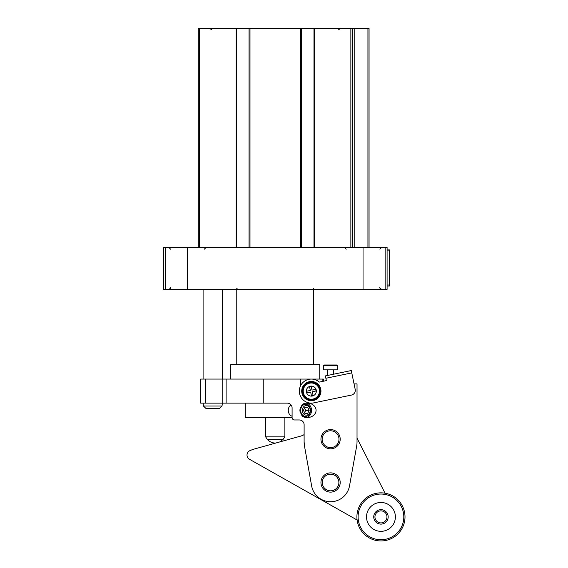 <?xml version="1.0" encoding="UTF-8"?>
<svg xmlns="http://www.w3.org/2000/svg" width="568" height="568" viewBox="0 0 568 568"><rect width="100%" height="100%" fill="white"/><g stroke="black" fill="none" stroke-linecap="round" stroke-linejoin="round"><path stroke-width="0.85" d="M165.366 289.361L387.092 289.361L387.092 247.272L163.414 247.272L163.414 289.361L165.366 289.361L165.366 247.272M352.217 247.272L352.217 28.4L198.289 28.4L198.289 247.272M369.058 28.4L369.058 247.272L369.058 28.4L352.217 28.4M314.416 247.272L314.416 28.4M313.976 247.272L313.976 28.4L313.976 247.272M301.473 247.272L301.473 28.4M249.04 247.272L249.04 28.4M236.529 247.272L236.529 28.4M236.096 247.272L236.096 28.4M387.092 285.995L389.499 285.995L389.499 249.92L387.092 249.92M304.114 441.876L304.498 446.121A24.055 24.055 0 0 1 304.114 441.876L304.114 424.772A4.814 4.814 0 0 0 299.308 419.965L294.494 419.965A2.407 2.407 0 0 1 292.094 417.558L292.094 407.938A4.814 4.814 0 0 0 287.28 403.124L200.696 403.124L200.696 379.076L205.502 379.076L205.502 403.124M245.191 403.124L245.191 417.8L292.101 417.8M305.399 404.338A6.014 4.927 90 0 0 305.194 404.331A6.014 4.927 90 0 0 300.983 407.213L302.24 404.409A8.811 7.214 0 0 1 307.252 403.124A8.811 7.214 0 0 1 316.064 410.345A8.811 7.214 0 0 1 307.252 417.558A8.811 7.214 0 0 1 302.24 416.28L300.983 413.469A6.014 4.927 90 0 0 305.194 416.358A6.014 4.927 90 0 0 305.399 416.351M306.266 417.515A7.214 5.907 90 0 0 311.512 410.345A7.214 5.907 90 0 0 306.266 403.173M300.983 407.213A7.341 6.014 0 0 0 299.911 410.345A7.341 6.014 0 0 0 300.983 413.469M300.507 385.857L300.507 379.076L226.114 379.076L226.114 403.124M352.259 375.256L354.049 383.883L357.031 383.883L357.031 441.876A24.055 24.055 0 0 1 356.654 446.121L349.512 485.896A19.241 19.241 0 0 1 311.633 485.896L304.498 446.121M326.359 380.624L319.287 382.086A12.027 12.027 0 0 0 299.705 388.015A12.027 12.027 0 0 0 313.77 402.875L351.457 395.072A4.814 4.814 0 0 0 355.192 389.385L351.287 370.542L325.379 375.91L326.359 380.624L323.355 381.242L323.355 379.076L322.155 379.076L322.155 381.49M340.196 482.495A9.62 9.62 0 0 1 325.762 490.83A9.62 9.62 0 0 1 325.762 474.166A9.62 9.62 0 0 1 340.196 482.495M226.114 379.076L205.502 379.076M300.507 379.076L322.155 379.076M230.757 379.076L230.757 364.642L319.748 364.642L319.748 379.076M313.735 364.642L313.735 289.361M357.031 410.345L357.031 438.162L385.047 493.194M267.315 439.27L265.632 436.863L284.873 436.863L283.191 439.27L267.315 439.27C269.395 441.726 272.044 442.983 275.253 443.054L275.799 443.04M284.873 436.863L284.873 417.8M338.89 482.495A8.321 8.321 0 0 1 326.415 489.701A8.321 8.321 0 0 1 326.415 475.295A8.321 8.321 0 0 1 338.89 482.495M338.989 439.206A8.421 8.421 0 0 1 326.366 446.498A8.421 8.421 0 0 1 326.366 431.914A8.421 8.421 0 0 1 338.989 439.206M340.196 439.206A9.62 9.62 0 0 1 325.762 447.534A9.62 9.62 0 0 1 325.762 430.871A9.62 9.62 0 0 1 340.196 439.206M307.714 413.348L304.874 413.348L307.714 413.348L309.134 410.345L307.714 407.334L304.874 407.334L303.447 410.345L304.874 413.348M302.353 410.345A4.814 3.94 90 0 0 308.261 414.505A4.814 3.94 90 0 0 308.261 406.177A4.814 3.94 90 0 0 302.353 410.345M300.678 410.345A6.014 4.927 90 0 0 305.605 416.358A6.014 4.927 90 0 0 310.526 410.345A6.014 4.927 90 0 0 305.605 404.331A6.014 4.927 90 0 0 300.678 410.345M291.036 404.934A6.014 4.927 90 0 0 288.26 410.345A6.014 4.927 90 0 0 292.094 416.202M304.874 407.334L307.714 407.334M304.569 412.709L305.69 410.345L309.134 410.345M305.69 410.345L304.569 407.973M324.079 365.004L337.065 365.004L337.79 365.728L323.355 365.728L324.079 365.004M323.355 365.728L323.355 369.818L337.79 369.818L337.79 365.728M333.579 374.213L333.579 369.818M304.114 434.605A12.027 12.027 0 0 1 301.019 436.011L252.732 449.465L249.941 450.644A4.814 4.814 0 0 0 249.459 459.263L357.109 520.011M394.682 512.442A14.434 14.434 0 0 0 393.361 509.524M360.282 529.184A24.055 24.055 0 0 0 401.938 528.652A24.055 24.055 0 0 0 380.652 492.846A24.055 24.055 0 0 0 360.282 529.184M361.312 528.574A22.848 22.848 0 0 0 400.887 528.07A22.848 22.848 0 0 0 380.666 494.046A22.848 22.848 0 0 0 361.312 528.574M368.554 524.271A14.434 14.434 0 0 0 393.546 523.952A14.434 14.434 0 0 0 380.773 502.467A14.434 14.434 0 0 0 368.554 524.271M374.752 520.586A7.214 7.214 0 0 0 387.248 520.423A7.214 7.214 0 0 0 380.865 509.681A7.214 7.214 0 0 0 374.752 520.586M375.789 519.968A6.014 6.014 0 0 0 386.197 519.834A6.014 6.014 0 0 0 380.88 510.88A6.014 6.014 0 0 0 375.789 519.968M301.913 393.049A9.62 9.62 0 0 0 317.732 398.282A9.62 9.62 0 0 0 314.352 381.966A9.62 9.62 0 0 0 301.913 393.049M302.382 392.957A9.138 9.138 0 0 0 317.413 397.927A9.138 9.138 0 0 0 314.203 382.42A9.138 9.138 0 0 0 302.382 392.957M303.092 392.808A8.421 8.421 0 0 0 316.93 397.387A8.421 8.421 0 0 0 313.976 383.109A8.421 8.421 0 0 0 303.092 392.808M313.096 395.463L311.449 395.804L310.682 392.097L306.969 392.864L306.628 391.217L310.334 390.45L309.567 386.737L311.214 386.396L311.988 390.102L315.694 389.336L316.035 390.983L312.329 391.757L313.096 395.463M203.095 403.124L203.408 406.014L205.914 408.42L203.408 406.014L222.038 406.014L219.525 408.42L222.038 406.014L222.344 403.124M205.914 408.42L219.525 408.42M199.645 247.272L199.645 28.4M367.936 247.272L367.936 28.4M354.198 247.272L354.198 28.4M350.861 247.272L350.861 28.4M300.507 247.272L300.507 28.4M249.998 247.272L249.998 28.4M187.468 289.361L187.468 247.272M363.044 289.361L363.044 247.272M385.147 289.361L385.147 247.272M389.499 250.879L387.092 250.879M389.499 285.029L387.092 285.029M263.225 379.076L263.225 403.124M222.202 379.076L222.202 403.124M325.869 378.267L351.777 372.899M303.383 392.751A8.122 8.122 0 0 0 316.731 397.167A8.122 8.122 0 0 0 313.884 383.393A8.122 8.122 0 0 0 303.383 392.751M306.429 392.119A5.005 5.005 0 0 0 314.665 394.838A5.005 5.005 0 0 0 312.904 386.346A5.005 5.005 0 0 0 306.429 392.119M338.748 29.557L340.608 28.485M211.757 29.557L209.109 28.4M379.878 287.436C379.346 287.798 379.985 288.438 381.803 289.361C379.985 288.438 379.346 287.798 379.878 287.436M170.627 287.436C171.167 287.798 170.521 288.438 168.703 289.361M204.302 249.196L206.227 247.272M170.627 249.196L168.703 247.272M379.878 249.196L381.803 247.272M346.21 249.196L344.286 247.272M236.771 288.402L237.736 289.361M313.735 288.402L312.776 289.361M236.771 364.642L236.771 289.361M283.191 439.27L280.067 441.847M265.632 436.863L265.632 417.8M305.194 416.358L305.605 416.358M305.194 404.331L305.605 404.331M327.566 375.455L327.566 369.818M222.344 379.076L222.344 289.361M203.095 379.076L203.095 289.361"/></g></svg>
